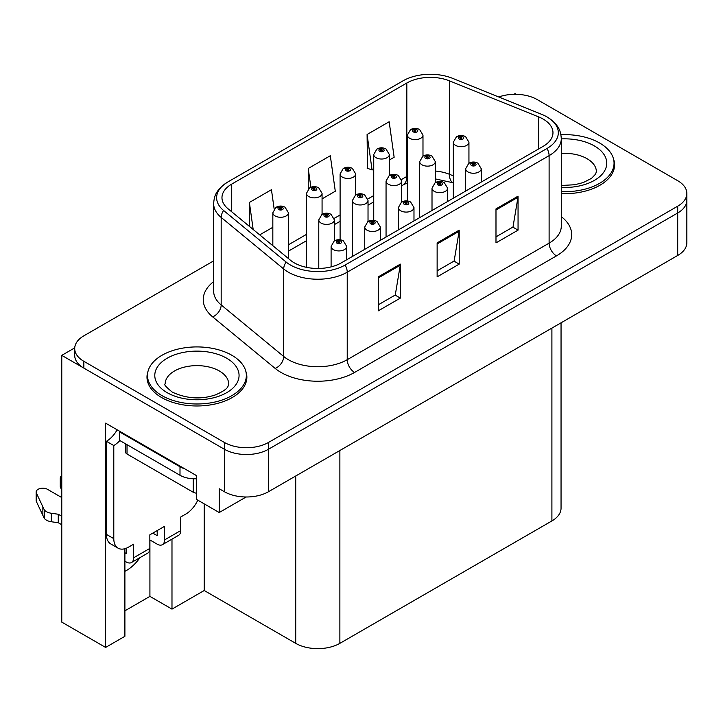 <?xml version="1.0" encoding="UTF-8"?>
<svg xmlns="http://www.w3.org/2000/svg" width="723" height="723" viewBox="0 0 723 723"><rect width="100%" height="100%" fill="white"/><g stroke="black" fill="none" stroke-linecap="round" stroke-linejoin="round"><path stroke-width="1.08" d="M124.898 571.342A33.294 19.223 120 0 0 126.371 570.546A33.294 19.223 120 0 0 140.054 557.587M124.898 548.703L124.898 636.303L105.621 647.428L105.621 423.154L196.701 475.734L196.701 499.521L219.214 512.526L219.214 488.739L224.365 491.712A31.216 18.021 0 0 0 268.504 491.712L677.704 255.463A31.216 18.021 0 0 0 686.85 242.72L686.85 200.244A31.216 18.021 0 0 1 677.704 212.987A31.216 18.021 0 0 0 686.85 200.244L686.85 193.448A31.216 18.021 0 0 0 677.704 180.705L537.189 99.575A31.216 18.021 0 0 0 498.707 96.99M246.127 496.99L219.214 512.526M516.294 94.306L515.119 93.629L513.936 94.306M213.647 260.886L83.85 335.824A31.216 18.021 0 0 0 74.704 348.567A31.216 18.021 0 0 0 83.85 361.31L224.365 442.44A31.216 18.021 0 0 0 268.504 442.44L268.504 449.236L677.704 212.987L268.504 449.236A31.216 18.021 0 0 1 224.365 449.236A31.216 18.021 0 0 0 268.504 449.236L268.504 491.712M105.621 647.428L61.771 622.114L61.771 355.364L224.365 449.236L83.85 368.106A31.216 18.021 0 0 1 74.704 355.364L74.704 348.567M74.722 347.88L61.771 355.364M561.048 322.81L561.048 508.197A31.216 18.021 180 0 1 551.902 520.94L339.873 643.353A31.216 18.021 180 0 1 295.725 643.353L204.211 590.51L204.211 503.859M204.211 590.51L171.984 609.118L171.984 539.15M124.898 610.818L149.914 596.376L171.984 609.118M149.914 596.376L149.914 539.964M148.043 371.233A49.941 28.83 0 0 0 146.986 377.153A49.941 28.83 0 0 0 161.609 397.542A49.941 28.83 0 0 0 216.032 403.786A49.941 28.83 0 0 0 246.868 377.153A49.941 28.83 0 0 0 245.802 371.233M147.501 379.801A49.941 28.83 0 0 0 147.329 380.551M543.217 119.114A33.294 19.223 180 0 1 552.968 132.707A33.294 19.223 180 0 1 543.217 146.299L341.346 262.847A33.294 19.223 180 0 1 290.529 260.28L227.989 208.721A33.294 19.223 180 0 1 221.97 197.695A33.294 19.223 180 0 1 231.721 184.103L406.823 83.009A33.294 19.223 180 0 1 449.462 80.849L538.771 116.954A33.294 19.223 180 0 1 543.217 119.114M547.004 116.927A38.644 22.314 0 0 0 541.843 114.424L452.535 78.319A38.644 22.314 0 0 0 403.036 80.822L227.935 181.916A38.644 22.314 0 0 0 227.411 182.232A38.644 22.314 0 0 0 223.606 210.492L286.145 262.051A38.644 22.314 0 0 0 345.124 265.034L547.004 148.477A38.644 22.314 0 0 0 547.537 117.243A38.644 22.314 0 0 0 547.004 116.927M378.274 276.864L378.274 310.845L400.343 298.102L400.343 264.121L378.274 276.864M378.274 304.817L395.273 295.002L400.253 265.251A8.324 4.808 -120 0 0 400.343 264.121M395.129 295.092L400.343 298.102M495.987 208.902L495.987 242.883L518.057 230.14L518.057 196.159L495.987 208.902M495.987 236.855L512.987 227.04L517.966 197.289A8.324 4.808 -120 0 0 518.057 196.159M512.842 227.13L518.057 230.14M437.135 242.883L437.135 276.864L459.204 264.121L459.204 230.14L437.135 242.883M437.135 270.836L454.134 261.021L459.114 231.27A8.324 4.808 -120 0 0 459.204 230.14M453.981 261.111L459.204 264.121M561.292 193.628A49.941 28.83 0 0 0 614.568 164.862A49.941 28.83 0 0 0 613.511 158.943M268.504 442.44L677.704 206.191A31.216 18.021 0 0 0 686.85 193.448M389.345 160.018L394.143 157.252L389.164 121.744L367.094 134.487L367.447 168.26M274.153 208.965L271.45 189.706L249.381 202.449L249.381 226.353M322.069 198.861L335.291 191.233L330.312 155.725L308.233 168.468L308.233 189.037M308.233 168.468L310.881 187.284M367.094 134.487L372.074 169.995L373.737 169.028M372.074 169.995L367.094 168.134M259.711 234.867L272.833 227.293M249.381 202.449L253.177 229.48M246.516 380.551A49.941 28.83 0 0 0 246.344 379.801M614.225 168.26A49.941 28.83 0 0 0 614.053 167.501M422.982 156.114L422.982 135.102A7.799 4.51 180 0 1 418.165 139.259A7.799 4.51 180 0 1 409.661 138.283A7.799 4.51 180 0 1 407.374 135.102L410.483 129.679A5.206 3.136 57.8 0 1 413.258 129.833A2.603 1.5 0 0 0 413.339 131.911A2.603 1.5 0 0 0 417.017 131.911A2.603 1.5 0 0 0 417.017 129.788A2.603 1.5 0 0 0 413.42 129.742L414.478 130.411A1.039 0.596 180 0 1 415.58 131.405A1.039 0.596 180 0 1 414.415 130.447L413.258 129.833M414.478 131.297L414.478 130.411M413.42 129.742A5.206 2.874 -117.9 0 0 410.989 129.39A5.206 2.874 -117.9 0 0 410.763 129.544M414.415 131.261L414.415 130.447M468.938 163.226L468.938 142.205A7.799 4.51 180 0 1 464.121 146.371A7.799 4.51 180 0 1 455.617 145.395A7.799 4.51 180 0 1 453.33 142.205L456.439 136.792A5.206 3.136 57.8 0 1 459.213 136.945A2.603 1.5 0 0 0 459.295 139.024A2.603 1.5 0 0 0 462.973 139.024A2.603 1.5 0 0 0 462.973 136.9A2.603 1.5 0 0 0 459.376 136.855L460.424 137.515A1.039 0.596 180 0 1 461.527 138.518A1.039 0.596 180 0 1 460.361 137.56L459.213 136.945M460.424 138.4L460.424 137.515M459.376 136.855A5.206 2.874 -117.9 0 0 456.945 136.502A5.206 2.874 -117.9 0 0 456.71 136.656M460.361 138.364L460.361 137.56M481.247 182.069L481.247 168.739A7.799 4.51 180 0 1 476.43 172.905A7.799 4.51 180 0 1 467.926 171.929A7.799 4.51 180 0 1 465.639 168.739L468.757 163.326A5.206 3.136 57.8 0 1 471.532 163.479A2.603 1.5 0 0 0 471.604 165.558A2.603 1.5 0 0 0 475.282 165.558A2.603 1.5 0 0 0 475.282 163.434A2.603 1.5 0 0 0 471.685 163.389L472.743 164.049A1.039 0.596 180 0 1 473.845 165.043A1.039 0.596 180 0 1 472.679 164.085L471.532 163.479M472.743 164.934L472.743 164.049M471.685 163.389A5.206 2.874 -117.9 0 0 469.254 163.037A5.206 2.874 -117.9 0 0 469.028 163.181M472.679 164.898L472.679 164.085M389.345 175.535L389.345 154.523A7.799 4.51 180 0 1 384.528 158.68A7.799 4.51 180 0 1 376.023 157.704A7.799 4.51 180 0 1 373.737 154.523L376.855 149.101A5.206 3.136 57.8 0 1 379.62 149.254A2.603 1.5 0 0 0 379.702 151.333A2.603 1.5 0 0 0 383.38 151.333A2.603 1.5 0 0 0 383.38 149.209A2.603 1.5 0 0 0 379.783 149.164L380.84 149.833A1.039 0.596 180 0 1 381.943 150.827A1.039 0.596 180 0 1 380.777 149.869L379.62 149.254M380.84 150.718L380.84 149.833M379.783 149.164A5.206 2.874 -117.9 0 0 377.352 148.811A5.206 2.874 -117.9 0 0 377.126 148.965M380.777 150.673L380.777 149.869M355.707 194.957L355.707 173.936A7.799 4.51 180 0 1 350.89 178.102A7.799 4.51 180 0 1 342.386 177.126A7.799 4.51 180 0 1 340.099 173.936L343.217 168.522A5.206 3.136 57.8 0 1 345.992 168.676A2.603 1.5 0 0 0 346.064 170.755A2.603 1.5 0 0 0 349.742 170.755A2.603 1.5 0 0 0 349.742 168.631A2.603 1.5 0 0 0 346.145 168.586L347.203 169.245A1.039 0.596 180 0 1 348.305 170.248A1.039 0.596 180 0 1 347.139 169.281L345.992 168.676M347.203 170.131L347.203 169.245M346.145 168.586A5.206 2.874 -117.9 0 0 343.714 168.233A5.206 2.874 -117.9 0 0 343.488 168.378M347.139 170.095L347.139 169.281M322.069 214.37L322.069 193.357A7.799 4.51 180 0 1 317.252 197.524A7.799 4.51 180 0 1 308.748 196.548A7.799 4.51 180 0 1 306.462 193.357L309.58 187.944A5.206 3.136 57.8 0 1 312.354 188.097A2.603 1.5 0 0 0 312.426 190.176A2.603 1.5 0 0 0 316.105 190.176A2.603 1.5 0 0 0 316.105 188.052A2.603 1.5 0 0 0 312.508 188.007L313.565 188.667A1.039 0.596 180 0 1 314.668 189.67A1.039 0.596 180 0 1 313.529 189.534L313.502 188.703L312.354 188.097M313.565 189.553L313.565 188.667M312.508 188.007A5.206 2.874 -117.9 0 0 310.077 187.655A5.206 2.874 -117.9 0 0 309.851 187.799M313.529 189.534A1.039 0.596 180 0 1 313.502 188.703M288.432 258.554L288.432 212.779A7.799 4.51 180 0 1 283.615 216.936A7.799 4.51 180 0 1 275.111 215.96A7.799 4.51 180 0 1 272.833 212.779L275.942 207.365A5.206 3.136 57.8 0 1 278.716 207.519A2.603 1.5 0 0 0 278.789 209.589A2.603 1.5 0 0 0 282.476 209.589A2.603 1.5 0 0 0 282.476 207.465A2.603 1.5 0 0 0 278.879 207.42L279.928 208.088A1.039 0.596 180 0 1 281.03 209.083A1.039 0.596 180 0 1 279.864 208.125L278.716 207.519M279.928 208.974L279.928 208.088M278.879 207.42A5.206 2.874 -117.9 0 0 276.439 207.076A5.206 2.874 -117.9 0 0 276.213 207.221M279.864 208.938L279.864 208.125M435.3 182.648L435.3 161.627A7.799 4.51 180 0 1 430.483 165.793A7.799 4.51 180 0 1 421.979 164.817A7.799 4.51 180 0 1 419.692 161.627L422.801 156.213A5.206 3.136 57.8 0 1 425.576 156.367A2.603 1.5 0 0 0 425.657 158.445A2.603 1.5 0 0 0 429.335 158.445A2.603 1.5 0 0 0 429.335 156.322A2.603 1.5 0 0 0 425.739 156.276L426.787 156.936A1.039 0.596 180 0 1 427.889 157.939A1.039 0.596 180 0 1 426.724 156.972L425.576 156.367M426.787 157.822L426.787 156.936M425.739 156.276A5.206 2.874 -117.9 0 0 423.307 155.924A5.206 2.874 -117.9 0 0 423.072 156.069M426.724 157.786L426.724 156.972M401.663 202.06L401.663 181.048A7.799 4.51 180 0 1 396.846 185.215A7.799 4.51 180 0 1 388.341 184.238A7.799 4.51 180 0 1 386.055 181.048L389.164 175.635A5.206 3.136 57.8 0 1 391.938 175.788A2.603 1.5 0 0 0 392.02 177.867A2.603 1.5 0 0 0 395.698 177.867A2.603 1.5 0 0 0 395.698 175.743A2.603 1.5 0 0 0 392.101 175.698L393.158 176.358A1.039 0.596 180 0 1 394.252 177.352A1.039 0.596 180 0 1 393.095 176.394L391.938 175.788M393.158 177.243L393.158 176.358M392.101 175.698A5.206 2.874 -117.9 0 0 389.67 175.346A5.206 2.874 -117.9 0 0 389.435 175.49M393.095 177.207L393.095 176.394M368.025 221.482L368.025 200.47A7.799 4.51 180 0 1 363.208 204.627A7.799 4.51 180 0 1 354.704 203.651A7.799 4.51 180 0 1 352.417 200.47L355.526 195.056A5.206 3.136 57.8 0 1 358.301 195.21A2.603 1.5 0 0 0 358.382 197.28A2.603 1.5 0 0 0 362.06 197.28A2.603 1.5 0 0 0 362.06 195.156A2.603 1.5 0 0 0 358.463 195.111L359.521 195.779A1.039 0.596 180 0 1 360.623 196.773A1.039 0.596 180 0 1 359.458 195.816L358.301 195.21M359.521 196.665L359.521 195.779M358.463 195.111A5.206 2.874 -117.9 0 0 356.032 194.767A5.206 2.874 -117.9 0 0 355.806 194.912M359.458 196.629L359.458 195.816M334.388 240.904L334.388 219.891A7.799 4.51 180 0 1 329.571 224.049A7.799 4.51 180 0 1 321.066 223.073A7.799 4.51 180 0 1 318.78 219.891L321.898 214.469A5.206 3.136 57.8 0 1 324.663 214.623A2.603 1.5 0 0 0 324.744 216.701A2.603 1.5 0 0 0 328.423 216.701A2.603 1.5 0 0 0 328.423 214.577A2.603 1.5 0 0 0 324.826 214.532L325.883 215.201A1.039 0.596 180 0 1 326.986 216.195A1.039 0.596 180 0 1 325.82 215.237L324.663 214.623M325.883 216.087L325.883 215.201M324.826 214.532A5.206 2.874 -117.9 0 0 322.395 214.18A5.206 2.874 -117.9 0 0 322.169 214.333M325.82 216.05L325.82 215.237M447.609 201.491L447.609 188.161A7.799 4.51 180 0 1 442.792 192.318A7.799 4.51 180 0 1 434.288 191.342A7.799 4.51 180 0 1 432.011 188.161L435.119 182.747A5.206 3.136 57.8 0 1 437.894 182.901A2.603 1.5 0 0 0 437.966 184.971A2.603 1.5 0 0 0 441.654 184.971A2.603 1.5 0 0 0 441.654 182.847A2.603 1.5 0 0 0 438.057 182.802L439.105 183.47A1.039 0.596 180 0 1 440.208 184.464A1.039 0.596 180 0 1 439.042 183.506L437.894 182.901M439.105 184.356L439.105 183.47M438.057 182.802A5.206 2.874 -117.9 0 0 435.617 182.458A5.206 2.874 -117.9 0 0 435.391 182.603M439.042 184.32L439.042 183.506M413.981 220.913L413.981 207.582A7.799 4.51 180 0 1 409.164 211.74A7.799 4.51 180 0 1 400.659 210.764A7.799 4.51 180 0 1 398.373 207.582L401.482 202.16A5.206 3.136 57.8 0 1 404.256 202.313A2.603 1.5 0 0 0 404.338 204.392A2.603 1.5 0 0 0 408.016 204.392A2.603 1.5 0 0 0 408.016 202.268A2.603 1.5 0 0 0 404.419 202.223L405.467 202.892A1.039 0.596 180 0 1 406.57 203.886A1.039 0.596 180 0 1 405.44 203.759L405.404 202.928L404.256 202.313M405.467 203.778L405.467 202.892M404.419 202.223A5.206 2.874 -117.9 0 0 401.979 201.871A5.206 2.874 -117.9 0 0 401.753 202.024M405.44 203.759A1.039 0.596 180 0 1 405.404 202.928M380.343 240.334L380.343 226.995A7.799 4.51 180 0 1 375.526 231.161A7.799 4.51 180 0 1 367.022 230.185A7.799 4.51 180 0 1 364.735 226.995L367.844 221.581A5.206 3.136 57.8 0 1 370.619 221.735A2.603 1.5 0 0 0 370.7 223.814A2.603 1.5 0 0 0 374.378 223.814A2.603 1.5 0 0 0 374.378 221.69A2.603 1.5 0 0 0 370.782 221.645L371.83 222.304A1.039 0.596 180 0 1 372.932 223.308A1.039 0.596 180 0 1 371.767 222.35L370.619 221.735M371.83 223.19L371.83 222.304M370.782 221.645A5.206 2.874 -117.9 0 0 368.35 221.292A5.206 2.874 -117.9 0 0 368.115 221.437M371.767 223.154L371.767 222.35M346.706 259.756L346.706 246.416A7.799 4.51 180 0 1 341.889 250.583A7.799 4.51 180 0 1 333.384 249.607A7.799 4.51 180 0 1 331.098 246.416L334.207 241.003A5.206 3.136 57.8 0 1 336.981 241.157A2.603 1.5 0 0 0 337.063 243.235A2.603 1.5 0 0 0 340.741 243.235A2.603 1.5 0 0 0 340.741 241.111A2.603 1.5 0 0 0 337.144 241.066L338.201 241.726A1.039 0.596 180 0 1 339.295 242.729A1.039 0.596 180 0 1 338.165 242.594L338.201 241.726M337.144 241.066A5.206 2.874 -117.9 0 0 334.713 240.714A5.206 2.874 -117.9 0 0 334.478 240.858M338.129 242.576L338.129 241.762L336.981 241.157M338.165 242.594A1.039 0.596 180 0 1 338.129 241.762M561.292 191.631A49.417 28.531 0 0 0 614.053 163.163A49.417 28.531 0 0 0 599.575 142.982A49.417 28.531 0 0 0 560.921 134.704M197.786 500.153A20.813 12.011 -60 0 1 185.892 514.008L180.741 516.981L180.741 530.574L164.555 539.918A10.402 6.01 60 0 1 162.395 544.681A10.402 6.01 60 0 1 157.198 544.166L149.842 539.918M164.555 539.918L164.555 526.326L149.842 534.821L149.842 548.414L133.656 557.758L133.656 544.166L128.504 547.139A20.813 12.011 -60 0 1 118.102 548.17A20.813 12.011 -60 0 1 113.791 538.644L113.791 445.54L106.435 441.292A20.813 12.011 120 0 0 117.126 429.796M152.779 533.122L157.198 535.671L157.198 530.574M184.708 468.811A20.813 12.011 180 0 1 180 466.778L119.675 431.947A20.813 12.011 0 0 0 120.298 431.631M119.675 431.947L119.675 440.443L180 475.273A20.813 12.011 0 0 0 196.701 478.734M118.102 548.17L110.746 543.922A20.813 12.011 -60 0 1 106.435 534.396L106.435 441.292M119.846 440.542A20.813 12.011 -60 0 1 113.791 445.54M124.898 552.706L126.299 553.511L126.299 548.224M61.771 524.753L58.274 522.738L58.274 514.243L61.771 516.258M133.656 557.758A10.402 6.01 60 0 1 131.496 562.521A10.402 6.01 60 0 1 126.299 562.006L124.898 561.202M61.771 497.569L47.492 489.326A6.643 3.832 180 0 0 40.253 488.495A6.643 3.832 180 0 0 36.15 492.038A6.643 3.832 180 0 0 36.376 493.032L44.257 509.787A10.402 6.01 0 0 0 51.351 513.258L58.274 514.243M58.274 522.738L51.351 521.753L51.351 513.258M44.257 509.787L44.257 518.283L36.376 501.527A6.643 3.832 0 0 1 36.15 500.533L36.15 492.038M44.257 518.283A10.402 6.01 0 0 0 51.351 521.753M131.496 562.521L147.682 553.176A10.402 6.01 -120 0 0 149.842 548.414M42.865 507.013L42.865 515.508M162.395 544.681L178.581 535.336A10.402 6.01 -120 0 0 180.741 530.574M61.771 480.56A6.643 3.832 180 0 1 60.262 478.12A6.643 3.832 180 0 1 61.771 475.68M60.262 478.12L60.262 486.615A6.643 3.832 0 0 0 61.771 489.055M161.979 395.626A49.417 28.531 0 0 0 215.834 401.816A49.417 28.531 0 0 0 246.344 375.454A49.417 28.531 0 0 0 231.866 355.273A49.417 28.531 0 0 0 178.012 349.092A49.417 28.531 0 0 0 147.501 375.454A49.417 28.531 0 0 0 161.979 395.626M196.701 493.14A5.206 3 180 0 1 193.249 492.264L127.031 454.035A5.206 3 180 0 1 125.504 451.911L125.504 443.814M677.704 255.463L677.704 206.191M224.365 491.712L224.365 442.44M339.873 643.353L339.873 450.51M551.902 520.94L551.902 328.097M295.725 643.353L295.725 475.996M561.292 216.629A52.02 30.032 180 0 1 556.466 255.888L354.586 372.435A10.402 6.01 60 0 1 347.23 359.692L549.109 243.145A41.618 24.031 0 0 0 561.292 226.154L561.292 138.653A41.618 24.031 180 0 1 549.109 155.644A10.402 6.01 -120 0 0 547.004 148.477M354.586 372.435A52.02 30.032 180 0 1 281.012 372.435A52.02 30.032 180 0 1 275.183 368.423L212.652 316.864A52.02 30.032 180 0 1 213.647 281.618M288.369 359.692A41.618 24.031 0 0 0 347.23 359.692L347.23 272.191A41.618 24.031 180 0 1 283.705 268.983L221.175 217.424A41.618 24.031 180 0 1 213.647 203.642L213.647 291.143A41.618 24.031 0 0 0 221.175 304.925L283.705 356.484A41.618 24.031 0 0 0 288.369 359.692M223.606 210.492A10.402 6.959 129.5 0 0 221.175 217.424L221.175 304.925A10.402 6.959 -50.5 0 1 212.652 316.864M286.145 262.051A10.402 6.959 129.5 0 0 283.705 268.983L283.705 356.484A10.402 6.959 -50.5 0 1 275.183 368.423M345.124 265.034A10.402 6.01 60 0 1 347.23 272.191L549.109 155.644L549.109 243.145A10.402 6.01 60 0 0 556.466 255.888M83.85 361.31L83.85 368.106M231.721 184.103L231.721 211.794M538.771 116.954L538.771 148.866M449.462 80.849L449.462 174.297A33.294 19.223 0 0 0 435.3 171.035M453.33 175.861L449.462 174.297A18.726 8.766 -68 0 0 453.185 182.802L435.3 178.906M407.374 176.141A33.294 19.223 0 0 0 406.823 176.457L401.473 179.539M406.823 83.009L406.823 176.457A18.726 10.809 60 0 1 402.946 185.025L401.663 185.766M373.737 195.553L367.835 198.961M340.099 214.975L334.198 218.382M306.462 234.397L288.432 244.799M437.135 243.967L459.114 231.27M495.987 209.986L517.966 197.289M378.274 277.939L400.253 265.251M561.292 138.906A42.142 24.329 180 0 1 594.423 145.956A42.142 24.329 180 0 1 602.892 173.348A42.142 24.329 180 0 1 561.292 187.411M561.292 185.486L574.803 184.736L583.298 182.548L591.522 178.355L595.616 174.107L596.367 171.658A31.731 18.319 0 0 0 587.067 158.698A31.731 18.319 0 0 0 561.292 153.439M180 466.778L180 475.273M113.791 538.644L106.435 534.396M36.376 493.032L36.376 501.527M226.724 358.247A42.142 24.329 180 0 1 226.724 392.652A42.142 24.329 180 0 1 167.13 392.652A42.142 24.329 180 0 1 167.13 358.247A42.142 24.329 180 0 1 226.724 358.247M228.658 383.949A31.731 18.319 0 0 0 219.367 370.989A31.731 18.319 0 0 0 184.781 367.022A31.731 18.319 0 0 0 165.187 383.949C163.552 384.202 165.929 386.932 172.327 392.137C186.769 398.789 201.193 399.692 215.59 394.839C230.7 388.215 227.546 385.504 228.658 383.949M193.249 492.264L193.249 478.762M127.031 454.035L127.031 444.69M227.411 182.232C215.282 190.474 214.225 196.475 213.647 203.642M547.537 117.243C559.421 125.26 560.768 131.432 561.292 138.653M407.374 182.874L402.946 185.025M373.737 201.889L368.025 205.187M340.099 221.31L334.388 224.609M306.462 240.732L288.432 251.134M422.982 135.102L419.62 129.534C416.755 128.052 413.881 128.007 410.989 129.39M407.374 200.949L407.374 135.102M468.938 142.205L465.567 136.638C462.711 135.165 459.837 135.12 456.945 136.502M453.33 198.192L453.33 142.205M481.247 168.739L477.885 163.172C475.029 161.69 472.146 161.645 469.254 163.037M465.639 191.08L465.639 168.739M389.345 154.523L385.983 148.956C383.118 147.474 380.244 147.429 377.352 148.811M373.737 220.37L373.737 154.523M355.707 173.936L352.345 168.369C349.489 166.896 346.606 166.841 343.714 168.233M340.099 239.792L340.099 173.936M322.069 193.357L318.707 187.79C315.852 186.308 312.969 186.263 310.077 187.655M306.462 267.329L306.462 193.357M288.432 212.779L285.07 207.212C282.214 205.73 279.331 205.684 276.439 207.076M272.833 245.684L272.833 212.779M435.3 161.627L431.938 156.06C429.073 154.586 426.199 154.532 423.307 155.924M419.692 217.614L419.692 161.627M401.663 181.048L398.301 175.481C395.436 173.999 392.562 173.954 389.67 175.346M386.055 237.036L386.055 181.048M368.025 200.47L364.663 194.903C361.798 193.421 358.924 193.375 356.032 194.767M352.417 256.457L352.417 200.47M334.388 219.891L331.026 214.324C328.161 212.842 325.287 212.797 322.395 214.18M318.78 268.468L318.78 219.891M447.609 188.161L444.247 182.594C441.392 181.112 438.509 181.066 435.617 182.458M432.011 210.501L432.011 188.161M413.981 207.582L410.61 202.015C407.754 200.533 404.88 200.488 401.979 201.871M398.373 229.923L398.373 207.582M380.343 226.995L376.981 221.428C374.116 219.955 371.242 219.909 368.35 221.292M364.735 249.345L364.735 226.995M346.706 246.416L343.344 240.849C340.479 239.376 337.605 239.322 334.713 240.714M331.098 266.877L331.098 246.416M614.053 163.163L614.053 169.01M246.344 375.454L246.344 381.301M147.501 375.454L147.501 381.301"/></g></svg>
